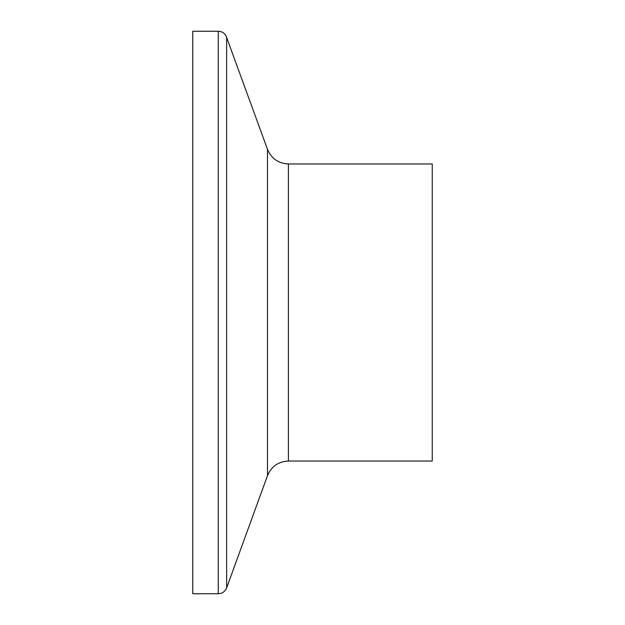 <?xml version="1.0" encoding="UTF-8"?>
<svg xmlns="http://www.w3.org/2000/svg" width="625" height="625" viewBox="0 0 625 625"><rect width="100%" height="100%" fill="white"/><g stroke="black" fill="none" stroke-linecap="round" stroke-linejoin="round"><path stroke-width="0.94" d="M288.406 163.969L288.406 461.031L432.242 461.031L432.242 163.969L288.406 163.969C278.367 163.461 271.383 158.578 267.477 149.312L226.023 35.781C224.25 32.875 221.664 31.367 218.266 31.25L192.758 31.25L192.758 593.75L218.266 593.75L218.266 31.25M288.406 461.031C278.367 461.539 271.383 466.422 267.477 475.688L226.641 587.891L226.641 37.109M267.477 475.688L267.477 149.312M226.641 587.891L226.023 589.219C224.25 592.125 221.664 593.633 218.266 593.75"/></g></svg>
